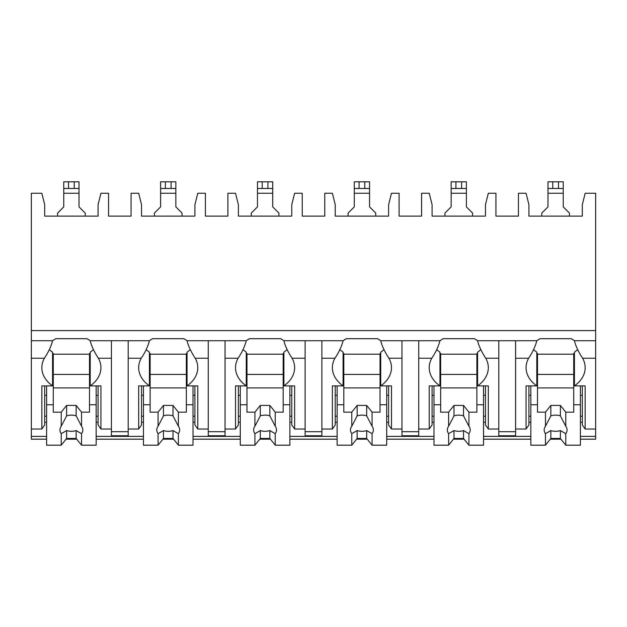 <?xml version="1.0" encoding="UTF-8"?>
<svg xmlns="http://www.w3.org/2000/svg" width="627" height="627" viewBox="0 0 627 627"><rect width="100%" height="100%" fill="white"/><g stroke="black" fill="none" stroke-linecap="round" stroke-linejoin="round"><path stroke-width="0.94" d="M31.35 330.609L595.65 330.609L595.65 193.249L585.163 193.249L582.303 204.684L582.303 216.127L528.922 216.127L528.922 204.684L526.069 193.249L518.443 193.249L518.443 216.127L495.941 216.127L495.941 193.249L488.315 193.249L485.463 204.684L485.463 216.127L432.081 216.127L432.081 204.684L429.221 193.249L421.595 193.249L421.595 216.127L399.101 216.127L399.101 193.249L391.475 193.249L388.615 204.684L388.615 216.127L335.233 216.127L335.233 204.684L332.373 193.249L324.747 193.249L324.747 216.127L302.253 216.127L302.253 193.249L294.627 193.249L291.767 204.684L291.767 216.127L238.385 216.127L238.385 204.684L235.525 193.249L227.899 193.249L227.899 216.127L205.405 216.127L205.405 193.249L197.779 193.249L194.919 204.684L194.919 216.127L141.537 216.127L141.537 204.684L138.685 193.249L131.059 193.249L131.059 216.127L108.557 216.127L108.557 193.249L100.931 193.249L98.078 204.684L98.078 216.127L44.697 216.127L44.697 204.684L41.837 193.249L31.35 193.249L31.35 439.174L46.602 439.174M595.65 330.609L595.65 439.174L580.398 439.174M66.039 439.174L76.729 439.174M96.166 439.174L143.45 439.174M162.887 439.174L173.577 439.174M193.014 439.174L240.29 439.174M259.727 439.174L270.425 439.174M289.862 439.174L337.138 439.174M356.575 439.174L367.273 439.174M386.71 439.174L433.986 439.174M453.423 439.174L464.113 439.174M483.55 439.174L530.834 439.174M550.271 439.174L560.961 439.174M128.198 358.244L141.232 358.244C145.198 352.343 147.925 346.504 149.414 340.72L128.198 340.72L128.198 435.757L111.418 435.757L111.418 340.72L90.202 340.72C91.409 345.916 94.136 351.763 98.384 358.244L111.418 358.244M194.919 422.277L193.014 422.277M143.45 422.277L141.537 422.277M225.046 340.72L225.046 358.244L238.072 358.244C242.046 352.343 244.773 346.504 246.262 340.72L187.05 340.72C188.249 345.916 190.984 351.763 195.232 358.244A36.225 25.613 180 0 1 197.779 367.681A36.225 25.613 180 0 1 187.05 385.879L197.779 385.879L197.779 429.017L208.266 429.017L208.266 435.757L225.046 435.757L225.046 429.017L235.525 429.017L235.525 385.879L246.262 385.879L246.262 352.178A36.225 25.613 180 0 1 243.01 349.568M291.767 422.277L289.862 422.277M240.29 422.277L238.385 422.277M321.886 340.72L321.886 358.244L334.92 358.244C338.893 352.343 341.621 346.504 343.11 340.72L283.89 340.72C285.097 345.916 287.824 351.763 292.08 358.244A36.225 25.613 180 0 1 294.627 367.681A36.225 25.613 180 0 1 283.89 385.879L294.627 385.879L294.627 429.017L305.114 429.017L305.114 435.757L321.886 435.757L321.886 429.017L332.373 429.017L332.373 385.879L343.11 385.879L343.11 352.178A36.225 25.613 180 0 1 339.858 349.568M388.615 422.277L386.71 422.277M337.138 422.277L335.233 422.277M418.734 340.72L418.734 358.244L431.768 358.244C435.741 352.343 438.469 346.504 439.95 340.72L380.738 340.72C381.945 345.916 384.672 351.763 388.928 358.244A36.225 25.613 180 0 1 391.475 367.681A36.225 25.613 180 0 1 380.738 385.879L391.475 385.879L391.475 429.017L401.954 429.017L401.954 435.757L418.734 435.757L418.734 429.017L429.221 429.017L429.221 385.879L439.95 385.879L439.95 352.178A36.225 25.613 180 0 1 436.698 349.568M485.463 422.277L483.55 422.277M433.986 422.277L432.081 422.277M515.582 340.72L515.582 358.244L528.616 358.244C532.582 352.343 535.317 346.504 536.798 340.72L477.586 340.72C478.793 345.916 481.52 351.763 485.768 358.244A36.225 25.613 180 0 1 488.315 367.681A36.225 25.613 180 0 1 477.586 385.879L488.315 385.879L488.315 429.017L498.802 429.017L498.802 435.757L515.582 435.757L515.582 429.017L526.069 429.017L526.069 385.879L536.798 385.879L536.798 352.178A36.225 25.613 180 0 1 533.546 349.568M582.303 422.277L580.398 422.277M530.834 422.277L528.922 422.277M98.078 422.277L96.166 422.277M46.602 422.277L44.697 422.277M577.686 349.568A36.225 25.613 180 0 1 574.434 352.178L574.434 385.879A36.225 25.613 180 0 0 585.163 367.681A36.225 25.613 180 0 0 582.616 358.244C578.368 351.763 575.633 345.916 574.434 340.72L595.65 340.72M31.35 340.72L52.566 340.72C51.085 346.504 48.357 352.343 44.384 358.244A36.225 25.613 180 0 0 41.837 367.681A36.225 25.613 180 0 0 52.566 385.879L52.566 352.178A36.225 25.613 180 0 1 49.314 349.568M498.802 340.72L498.802 429.017M401.954 340.72L401.954 429.017M305.114 340.72L305.114 429.017M208.266 340.72L208.266 429.017M574.434 340.72A36.225 25.613 180 0 0 571.173 338.698L540.059 338.698A36.225 25.613 180 0 0 536.798 340.72M128.198 340.72L111.418 340.72M90.202 340.72A36.225 25.613 180 0 0 86.941 338.698L55.827 338.698A36.225 25.613 180 0 0 52.566 340.72M477.586 340.72A36.225 25.613 180 0 0 474.325 338.698L443.211 338.698A36.225 25.613 180 0 0 439.95 340.72M380.738 340.72A36.225 25.613 180 0 0 377.485 338.698L346.363 338.698A36.225 25.613 180 0 0 343.11 340.72M283.89 340.72A36.225 25.613 180 0 0 280.637 338.698L249.515 338.698A36.225 25.613 180 0 0 246.262 340.72M187.05 340.72A36.225 25.613 180 0 0 183.789 338.698L152.674 338.698A36.225 25.613 180 0 0 149.414 340.72M111.418 431.713L128.198 431.713M574.434 385.879L585.163 385.879L585.163 429.017L582.303 424.973L582.303 385.879M585.163 429.017L595.65 429.017M44.697 385.879L44.697 424.973L41.837 429.017L41.837 385.879L52.566 385.879M31.35 429.017L41.837 429.017M528.922 385.879L528.922 424.973L526.069 429.017M488.315 429.017L485.463 424.973L485.463 385.879M432.081 385.879L432.081 424.973L429.221 429.017M391.475 429.017L388.615 424.973L388.615 385.879M335.233 385.879L335.233 424.973L332.373 429.017M294.627 429.017L291.767 424.973L291.767 385.879M238.385 385.879L238.385 424.973L235.525 429.017M197.779 429.017L194.919 424.973L194.919 385.879M128.198 429.017L138.685 429.017L138.685 385.879L149.414 385.879L149.414 352.178A36.225 25.613 180 0 1 146.162 349.568M141.537 385.879L141.537 424.973L138.685 429.017M98.384 358.244A36.225 25.613 180 0 1 100.931 367.681A36.225 25.613 180 0 1 90.202 385.879L100.931 385.879L100.931 429.017L98.078 424.973L98.078 385.879M100.931 429.017L111.418 429.017M582.303 416.21L580.398 416.21M530.834 416.21L528.922 416.21M528.922 395.316L530.834 395.316M580.398 395.316L582.303 395.316M515.582 358.244L515.582 429.017M528.616 358.244A36.225 25.613 180 0 0 526.069 367.681A36.225 25.613 180 0 0 536.798 385.879M418.734 358.244L418.734 429.017M431.768 358.244A36.225 25.613 180 0 0 429.221 367.681A36.225 25.613 180 0 0 439.95 385.879M321.886 358.244L321.886 429.017M334.92 358.244A36.225 25.613 180 0 0 332.373 367.681A36.225 25.613 180 0 0 343.11 385.879M225.046 358.244L225.046 429.017M238.072 358.244A36.225 25.613 180 0 0 235.525 367.681A36.225 25.613 180 0 0 246.262 385.879M141.232 358.244A36.225 25.613 180 0 0 138.685 367.681A36.225 25.613 180 0 0 149.414 385.879M574.434 353.526L573.729 353.526L573.729 412.166L565.773 412.166L565.773 426.242L560.381 415.866L560.381 405.426L565.773 412.166M573.729 354.2L537.504 354.2M530.834 385.879L530.834 404.752L537.504 404.752L537.504 353.526L536.798 353.526M580.398 385.879L580.398 404.752L573.729 404.752M537.504 404.752L537.504 412.166L545.459 412.166L545.459 426.242A11.435 8.088 180 0 0 544.173 429.957A11.435 8.088 180 0 0 545.459 433.672L545.459 445.194L550.851 438.453L550.851 430.569A11.435 8.088 180 0 0 560.381 430.569L565.773 433.672L565.773 445.194L580.398 445.194L580.398 404.752M530.834 404.752L530.834 445.194L545.459 445.194M565.773 433.672A11.435 8.088 180 0 0 567.051 429.957A11.435 8.088 180 0 0 565.773 426.242M545.459 412.166L550.851 405.426L560.381 405.426M560.381 415.866A11.435 8.088 180 0 0 550.851 415.866L550.851 405.426M550.851 415.866L545.459 426.242M545.459 433.672L550.851 430.569M573.729 387.901L537.504 387.901M573.729 374.421L537.504 374.421M550.851 438.453L560.381 438.453L565.773 445.194M560.381 438.453L560.381 430.569M98.078 416.21L96.166 416.21M46.602 416.21L44.697 416.21M44.697 395.316L46.602 395.316M96.166 395.316L98.078 395.316M90.202 385.879L90.202 352.178A36.225 25.613 180 0 0 93.454 349.568M90.202 353.526L89.496 353.526L89.496 412.166L81.541 412.166L81.541 426.242L76.149 415.866L76.149 405.426L81.541 412.166M89.496 354.2L53.271 354.2M46.602 385.879L46.602 404.752L53.271 404.752L53.271 353.526L52.566 353.526M96.166 385.879L96.166 404.752L89.496 404.752M53.271 404.752L53.271 412.166L61.227 412.166L61.227 426.242A11.435 8.088 180 0 0 59.949 429.957A11.435 8.088 180 0 0 61.227 433.672L61.227 445.194L66.619 438.453L66.619 430.569A11.435 8.088 180 0 0 76.149 430.569L81.541 433.672L81.541 445.194L96.166 445.194L96.166 404.752M46.602 404.752L46.602 445.194L61.227 445.194M81.541 433.672A11.435 8.088 180 0 0 82.827 429.957A11.435 8.088 180 0 0 81.541 426.242M61.227 412.166L66.619 405.426L76.149 405.426M76.149 415.866A11.435 8.088 180 0 0 66.619 415.866L66.619 405.426M66.619 415.866L61.227 426.242M61.227 433.672L66.619 430.569M89.496 387.901L53.271 387.901M89.496 374.421L53.271 374.421M66.619 438.453L76.149 438.453L81.541 445.194M76.149 438.453L76.149 430.569M498.802 431.713L515.582 431.713M485.463 416.21L483.55 416.21M433.986 416.21L432.081 416.21M432.081 395.316L433.986 395.316M483.55 395.316L485.463 395.316M477.586 385.879L477.586 352.178A36.225 25.613 180 0 0 480.838 349.568M477.586 353.526L476.881 353.526L476.881 412.166L468.925 412.166L468.925 426.242L463.533 415.866L463.533 405.426L468.925 412.166M476.881 354.2L440.656 354.2M433.986 385.879L433.986 404.752L440.656 404.752L440.656 353.526L439.95 353.526M483.55 385.879L483.55 404.752L476.881 404.752M440.656 404.752L440.656 412.166L448.611 412.166L448.611 426.242A11.435 8.088 180 0 0 447.333 429.957A11.435 8.088 180 0 0 448.611 433.672L448.611 445.194L454.003 438.453L454.003 430.569A11.435 8.088 180 0 0 463.533 430.569L468.925 433.672L468.925 445.194L483.55 445.194L483.55 404.752M433.986 404.752L433.986 445.194L448.611 445.194M468.925 433.672A11.435 8.088 180 0 0 470.211 429.957A11.435 8.088 180 0 0 468.925 426.242M448.611 412.166L454.003 405.426L463.533 405.426M463.533 415.866A11.435 8.088 180 0 0 454.003 415.866L454.003 405.426M454.003 415.866L448.611 426.242M448.611 433.672L454.003 430.569M476.881 387.901L440.656 387.901M476.881 374.421L440.656 374.421M454.003 438.453L463.533 438.453L468.925 445.194M463.533 438.453L463.533 430.569M401.954 431.713L418.734 431.713M388.615 416.21L386.71 416.21M337.138 416.21L335.233 416.21M335.233 395.316L337.138 395.316M386.71 395.316L388.615 395.316M380.738 385.879L380.738 352.178A36.225 25.613 180 0 0 383.99 349.568M380.738 353.526L380.033 353.526L380.033 412.166L372.085 412.166L372.085 426.242L366.685 415.866L366.685 405.426L372.085 412.166M380.033 354.2L343.815 354.2M337.138 385.879L337.138 404.752L343.815 404.752L343.815 353.526L343.11 353.526M386.71 385.879L386.71 404.752L380.033 404.752M343.815 404.752L343.815 412.166L351.763 412.166L351.763 426.242A11.435 8.088 180 0 0 350.485 429.957A11.435 8.088 180 0 0 351.763 433.672L351.763 445.194L357.155 438.453L357.155 430.569A11.435 8.088 180 0 0 366.685 430.569L372.085 433.672L372.085 445.194L386.71 445.194L386.71 404.752M337.138 404.752L337.138 445.194L351.763 445.194M372.085 433.672A11.435 8.088 180 0 0 373.363 429.957A11.435 8.088 180 0 0 372.085 426.242M351.763 412.166L357.155 405.426L366.685 405.426M366.685 415.866A11.435 8.088 180 0 0 357.155 415.866L357.155 405.426M357.155 415.866L351.763 426.242M351.763 433.672L357.155 430.569M380.033 387.901L343.815 387.901M380.033 374.421L343.815 374.421M357.155 438.453L366.685 438.453L372.085 445.194M366.685 438.453L366.685 430.569M305.114 431.713L321.886 431.713M291.767 416.21L289.862 416.21M240.29 416.21L238.385 416.21M238.385 395.316L240.29 395.316M289.862 395.316L291.767 395.316M283.89 385.879L283.89 352.178A36.225 25.613 180 0 0 287.142 349.568M283.89 353.526L283.185 353.526L283.185 412.166L275.237 412.166L275.237 426.242L269.845 415.866L269.845 405.426L275.237 412.166M283.185 354.2L246.967 354.2M240.29 385.879L240.29 404.752L246.967 404.752L246.967 353.526L246.262 353.526M289.862 385.879L289.862 404.752L283.185 404.752M246.967 404.752L246.967 412.166L254.915 412.166L254.915 426.242A11.435 8.088 180 0 0 253.637 429.957A11.435 8.088 180 0 0 254.915 433.672L254.915 445.194L260.315 438.453L260.315 430.569A11.435 8.088 180 0 0 269.845 430.569L275.237 433.672L275.237 445.194L289.862 445.194L289.862 404.752M240.29 404.752L240.29 445.194L254.915 445.194M275.237 433.672A11.435 8.088 180 0 0 276.515 429.957A11.435 8.088 180 0 0 275.237 426.242M254.915 412.166L260.315 405.426L269.845 405.426M269.845 415.866A11.435 8.088 180 0 0 260.315 415.866L260.315 405.426M260.315 415.866L254.915 426.242M254.915 433.672L260.315 430.569M283.185 387.901L246.967 387.901M283.185 374.421L246.967 374.421M260.315 438.453L269.845 438.453L275.237 445.194M269.845 438.453L269.845 430.569M208.266 431.713L225.046 431.713M194.919 416.21L193.014 416.21M143.45 416.21L141.537 416.21M141.537 395.316L143.45 395.316M193.014 395.316L194.919 395.316M187.05 385.879L187.05 352.178A36.225 25.613 180 0 0 190.302 349.568M187.05 353.526L186.344 353.526L186.344 412.166L178.389 412.166L178.389 426.242L172.997 415.866L172.997 405.426L178.389 412.166M186.344 354.2L150.119 354.2M143.45 385.879L143.45 404.752L150.119 404.752L150.119 353.526L149.414 353.526M193.014 385.879L193.014 404.752L186.344 404.752M150.119 404.752L150.119 412.166L158.075 412.166L158.075 426.242A11.435 8.088 180 0 0 156.789 429.957A11.435 8.088 180 0 0 158.075 433.672L158.075 445.194L163.467 438.453L163.467 430.569A11.435 8.088 180 0 0 172.997 430.569L178.389 433.672L178.389 445.194L193.014 445.194L193.014 404.752M143.45 404.752L143.45 445.194L158.075 445.194M178.389 433.672A11.435 8.088 180 0 0 179.667 429.957A11.435 8.088 180 0 0 178.389 426.242M158.075 412.166L163.467 405.426L172.997 405.426M172.997 415.866A11.435 8.088 180 0 0 163.467 415.866L163.467 405.426M163.467 415.866L158.075 426.242M158.075 433.672L163.467 430.569M186.344 387.901L150.119 387.901M186.344 374.421L150.119 374.421M163.467 438.453L172.997 438.453L178.389 445.194M172.997 438.453L172.997 430.569M85.209 216.127L85.209 213.078L79.01 206.879L79.01 188.484L63.758 188.484L63.758 206.879L57.566 213.078L57.566 216.127M79.01 188.484L79.01 181.806L79.01 188.484L79.01 181.806L63.758 181.806L63.758 188.484M472.593 216.127L472.593 213.078L466.394 206.879L466.394 188.484L451.142 188.484L451.142 206.879L444.951 213.078L444.951 216.127M466.394 188.484L466.394 181.806L451.142 181.806L451.142 188.484M375.745 216.127L375.745 213.078L369.546 206.879L369.546 188.484L354.294 188.484L354.294 206.879L348.103 213.078L348.103 216.127M369.546 188.484L369.546 181.806L354.294 181.806L354.294 188.484M278.897 216.127L278.897 213.078L272.706 206.879L272.706 188.484L257.454 188.484L257.454 181.806L257.454 206.879L251.255 213.078L251.255 216.127M272.706 188.484L272.706 181.806L272.706 188.484L272.706 181.806L257.454 181.806L257.454 188.484M182.049 216.127L182.049 213.078L175.858 206.879L175.858 188.484L160.606 188.484L160.606 206.879L154.407 213.078L154.407 216.127M175.858 188.484L175.858 181.806L160.606 181.806L160.606 188.484M569.434 216.127L569.434 213.078L563.242 206.879L563.242 188.484L547.99 188.484L547.99 206.879L541.791 213.078L541.791 216.127M563.242 188.484L563.242 181.806L547.99 181.806L547.99 188.484M31.35 436.384L46.602 436.384M96.166 436.384L143.45 436.384M193.014 436.384L240.29 436.384M289.862 436.384L337.138 436.384M386.71 436.384L433.986 436.384M483.55 436.384L530.834 436.384M580.398 436.384L595.65 436.384M582.616 358.244L595.65 358.244M31.35 358.244L44.384 358.244M485.768 358.244L498.802 358.244M388.928 358.244L401.954 358.244M292.08 358.244L305.114 358.244M195.232 358.244L208.266 358.244M63.758 193.249L79.01 193.249M68.523 181.806L68.523 188.484M74.245 181.806L74.245 188.484M451.142 193.249L466.394 193.249M455.907 181.806L455.907 188.484M461.629 181.806L461.629 188.484M354.294 193.249L369.546 193.249M359.067 181.806L359.067 188.484M364.781 181.806L364.781 188.484M257.454 193.249L272.706 193.249M262.219 181.806L262.219 188.484M267.933 181.806L267.933 188.484M160.606 193.249L175.858 193.249M165.371 181.806L165.371 188.484M171.093 181.806L171.093 188.484M547.99 193.249L563.242 193.249M552.755 181.806L552.755 188.484M558.477 181.806L558.477 188.484"/></g></svg>
